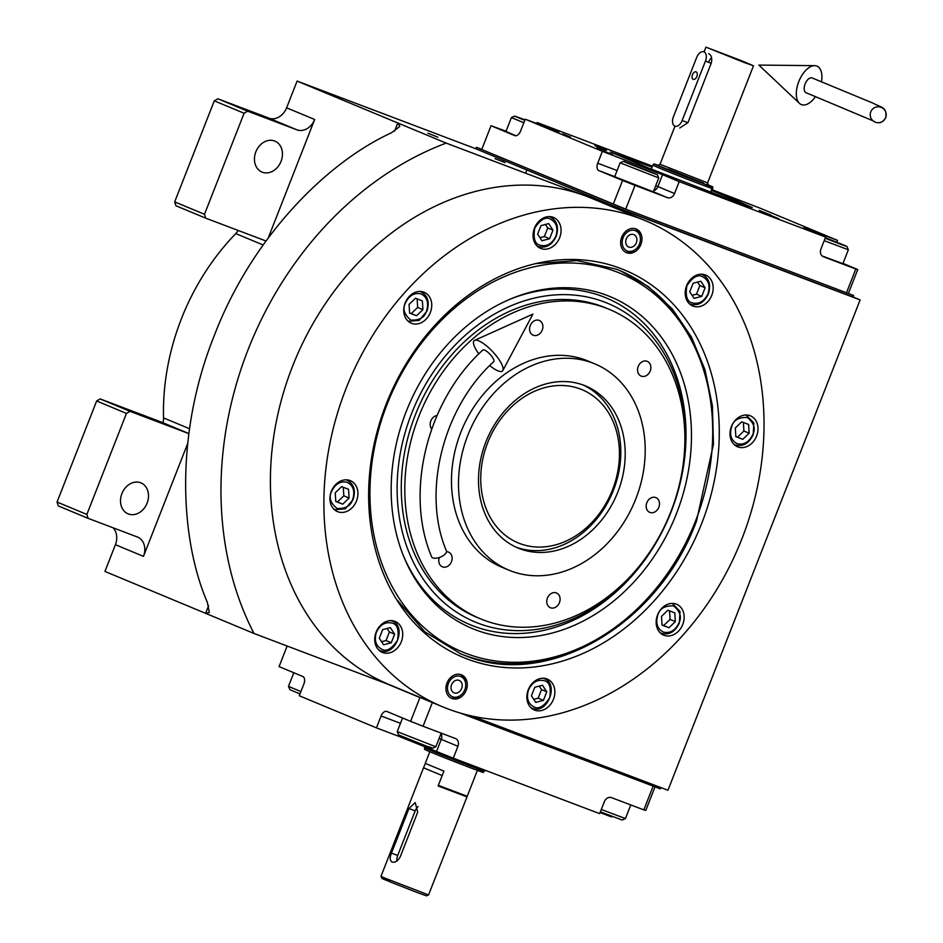 <?xml version="1.0" encoding="UTF-8"?>
<svg xmlns="http://www.w3.org/2000/svg" width="943" height="943" viewBox="0 0 943 943"><rect width="100%" height="100%" fill="white"/><g stroke="black" fill="none" stroke-linecap="round" stroke-linejoin="round"><path stroke-width="1.41" d="M268.295 237.848L314.679 119.502A15.96 12.825 -67.4 0 1 296.856 129.816L268.79 118.134A15.96 12.825 112.6 0 0 286.613 107.82L297.104 81.074L446.169 143.112A323.461 259.962 112.6 0 0 253.997 633.472L391.816 685.679M613.256 204.23L622.569 180.455L598.899 170.612A6.389 3.796 110.7 0 1 597.721 163.21L602.377 151.316L525.216 119.207L520.56 131.089A6.389 3.796 110.7 0 1 514.784 135.603A6.389 3.796 110.7 0 1 514.713 135.58L491.044 125.725L481.732 149.501L625.716 209.146L853.698 295.501L618.514 206.423L476.463 147.308L475.885 148.794L297.104 81.074M253.997 633.472L104.932 571.434L115.411 544.689A15.96 12.825 112.6 0 0 113.019 527.762M188.848 433.544L162.998 422.782A15.96 12.825 112.6 0 0 163.528 417.902A213.884 171.897 -67.4 0 1 235.762 233.581A15.96 12.825 112.6 0 0 238.19 230.469M437.8 137.159L427.874 133.187L437.8 137.159M505 162.62L495.075 158.636L505 162.62M853.698 295.501L853.109 296.986L860.122 299.909L446.169 143.112M472.101 716.079L667.962 790.269L860.122 299.909M187.645 443.634L143.466 556.37A15.96 12.825 -67.4 0 0 137.607 537.086A15.96 12.825 -67.4 0 0 137.289 536.968L88.1 518.332L58.289 505.919L57.051 502.041L86.862 514.442L126.456 413.399L130.028 411.337L188.836 433.615M57.051 502.041L96.646 400.999L100.217 398.936L163.009 422.723M100.217 398.936L130.028 411.337M265.985 240.995L205.727 218.163L175.917 205.763L174.679 201.885L214.285 100.842L217.845 98.779L269.863 118.476M217.845 98.779L247.655 111.18L296.856 129.816M274.554 140.99A16.762 13.473 112.6 0 0 255.93 151.623A16.762 13.473 112.6 0 0 262.001 172.074A16.762 13.473 112.6 0 0 262.331 172.204A16.762 13.473 112.6 0 0 280.967 161.571A16.762 13.473 112.6 0 0 274.885 141.12A16.762 13.473 112.6 0 0 274.554 140.99M247.655 111.18L244.096 113.243L204.49 214.285L205.727 218.163M394.61 131.112L397.793 122.979L399.832 126.362L391.557 132.727C326.502 162.526 251.816 237.388 214.273 335.59C175.092 433.167 179.441 537.769 207.425 602.565L209.311 612.514L205.621 613.339L208.592 605.76M140.625 482.757A16.762 13.473 112.6 0 0 121.989 493.389A16.762 13.473 112.6 0 0 128.071 513.841A16.762 13.473 112.6 0 0 128.389 513.97A16.762 13.473 112.6 0 0 147.025 503.338A16.762 13.473 112.6 0 0 140.943 482.887A16.762 13.473 112.6 0 0 140.625 482.757M86.862 514.442L88.1 518.332M96.646 400.999L126.456 413.399M174.679 201.885L204.49 214.285M214.285 100.842L244.096 113.243M620.506 268.39A209.829 168.644 -67.4 0 1 701.686 523.471A209.829 168.644 -67.4 0 1 467.398 659.063A209.829 168.644 -67.4 0 1 397.215 600.561A209.829 168.644 -67.4 0 1 388.257 398.936A209.829 168.644 -67.4 0 1 537.616 263.18A209.829 168.644 -67.4 0 1 620.506 268.39M535.86 263.58L577.045 260.598L616.156 269.097L620.176 270.688L648.242 286.542L672.3 308.939L691.455 337.028L704.999 369.774L712.425 405.961L713.462 444.236L696.429 521.349C658.131 625.386 547.058 689.675 464.746 655.432L460.726 653.841L424.833 631.798L396.26 599.041M645.142 220.568L591.65 198.313A263.368 211.668 112.6 0 0 586.546 196.285A263.368 211.668 112.6 0 0 293.744 363.303A263.368 211.668 112.6 0 0 389.282 684.618L442.762 706.873A263.368 211.668 112.6 0 0 447.866 708.9A263.368 211.668 112.6 0 0 740.679 541.895A263.368 211.668 112.6 0 0 645.142 220.568A263.368 211.668 112.6 0 0 640.038 218.54A263.368 211.668 112.6 0 0 347.236 385.557A263.368 211.668 112.6 0 0 442.762 706.873M635.959 228.949A12.766 10.267 -67.4 0 1 636.207 229.043A12.766 10.267 -67.4 0 1 640.839 244.626A12.766 10.267 -67.4 0 1 626.647 252.724A12.766 10.267 -67.4 0 1 626.4 252.618A12.766 10.267 -67.4 0 1 621.767 237.047A12.766 10.267 -67.4 0 1 635.959 228.949M461.268 674.728A12.766 10.267 -67.4 0 1 461.516 674.823A12.766 10.267 -67.4 0 1 466.148 690.406A12.766 10.267 -67.4 0 1 451.945 698.504A12.766 10.267 -67.4 0 1 451.697 698.409A12.766 10.267 -67.4 0 1 447.065 682.826A12.766 10.267 -67.4 0 1 461.268 674.728M553.176 217.303A16.762 13.473 112.6 0 0 534.54 227.935A16.762 13.473 112.6 0 0 540.622 248.374A16.762 13.473 112.6 0 0 540.94 248.504A16.762 13.473 112.6 0 0 559.576 237.884A16.762 13.473 112.6 0 0 553.494 217.432A16.762 13.473 112.6 0 0 553.176 217.303M423.867 292.141A16.762 13.473 112.6 0 0 405.231 302.762A16.762 13.473 112.6 0 0 411.313 323.213A16.762 13.473 112.6 0 0 411.631 323.343A16.762 13.473 112.6 0 0 430.267 312.711A16.762 13.473 112.6 0 0 424.185 292.271A16.762 13.473 112.6 0 0 423.867 292.141M350.03 480.529A16.762 13.473 112.6 0 0 331.394 491.162A16.762 13.473 112.6 0 0 337.476 511.613A16.762 13.473 112.6 0 0 337.806 511.743A16.762 13.473 112.6 0 0 356.442 501.11A16.762 13.473 112.6 0 0 350.36 480.659A16.762 13.473 112.6 0 0 350.03 480.529M394.834 621.319A16.762 13.473 112.6 0 0 376.21 631.951A16.762 13.473 112.6 0 0 382.28 652.391A16.762 13.473 112.6 0 0 382.61 652.521A16.762 13.473 112.6 0 0 401.246 641.9A16.762 13.473 112.6 0 0 395.164 621.449A16.762 13.473 112.6 0 0 394.834 621.319M546.964 678.948A16.762 13.473 112.6 0 0 528.339 689.569A16.762 13.473 112.6 0 0 534.41 710.02A16.762 13.473 112.6 0 0 534.74 710.15A16.762 13.473 112.6 0 0 553.376 699.517A16.762 13.473 112.6 0 0 547.294 679.066A16.762 13.473 112.6 0 0 546.964 678.948M676.272 604.109A16.762 13.473 112.6 0 0 657.636 614.742A16.762 13.473 112.6 0 0 663.719 635.181A16.762 13.473 112.6 0 0 664.049 635.311A16.762 13.473 112.6 0 0 682.673 624.679A16.762 13.473 112.6 0 0 676.602 604.239A16.762 13.473 112.6 0 0 676.272 604.109M750.109 415.71A16.762 13.473 112.6 0 0 731.473 426.342A16.762 13.473 112.6 0 0 737.556 446.793A16.762 13.473 112.6 0 0 737.874 446.911A16.762 13.473 112.6 0 0 756.51 436.291A16.762 13.473 112.6 0 0 750.428 415.839A16.762 13.473 112.6 0 0 750.109 415.71M705.305 274.932A16.762 13.473 112.6 0 0 686.669 285.552A16.762 13.473 112.6 0 0 692.751 306.004A16.762 13.473 112.6 0 0 693.07 306.133A16.762 13.473 112.6 0 0 711.706 295.501A16.762 13.473 112.6 0 0 705.623 275.061A16.762 13.473 112.6 0 0 705.305 274.932M695.51 521.031A205.102 164.848 112.6 0 0 709.336 393.479A205.102 164.848 112.6 0 0 616.156 271.69A205.102 164.848 112.6 0 0 387.137 404.229A205.102 164.848 112.6 0 0 466.49 653.57A205.102 164.848 112.6 0 0 610.675 630.561A205.102 164.848 112.6 0 0 695.51 521.031M709.336 393.479L709.018 391.722A207.507 166.77 112.6 0 0 619.48 270.405M460.043 653.558A207.507 166.77 112.6 0 0 463.343 654.855A207.507 166.77 112.6 0 0 609.213 631.574L610.675 630.561M475.767 629.912A179.689 144.42 112.6 0 0 676.402 513.794A179.689 144.42 112.6 0 0 606.879 295.348A179.689 144.42 -67.4 0 0 510.965 298.825A179.689 144.42 -67.4 0 0 403.722 556.535A179.689 144.42 -67.4 0 0 475.767 629.912M509.597 299.402A176.978 142.24 -67.4 0 1 602.695 296.538A176.978 142.24 -67.4 0 1 671.168 511.695A176.978 142.24 -67.4 0 1 473.563 626.058A176.978 142.24 -67.4 0 1 403.168 555.156M478.36 623.288A172.581 138.704 -67.4 0 1 411.596 413.494A172.581 138.704 -67.4 0 1 604.286 301.972A172.581 138.704 112.6 0 1 671.062 511.766A172.581 138.704 112.6 0 1 478.36 623.288M480.435 618.82L476.934 617.359A167.595 134.696 -67.4 0 1 416.134 412.893A167.595 134.696 -67.4 0 1 602.471 306.605A167.595 134.696 112.6 0 1 605.712 307.901L609.225 309.351A167.595 134.696 112.6 0 0 418.845 416.37A167.595 134.696 -67.4 0 0 480.435 618.82A167.595 134.696 -67.4 0 0 670.827 511.813A167.595 134.696 112.6 0 0 609.225 309.351M485.857 442.008A87.793 70.56 -67.4 0 1 585.579 385.958A87.793 70.56 -67.4 0 1 617.842 492.01A87.793 70.56 -67.4 0 1 518.12 548.06A87.793 70.56 -67.4 0 1 485.857 442.008M613.457 490.183A87.793 70.56 112.6 0 0 583.363 385.098A87.793 70.56 -67.4 0 1 612.608 492.293A87.793 70.56 -67.4 0 1 515.939 547.105A87.793 70.56 112.6 0 0 613.457 490.183M635.841 498.823A111.734 89.797 -67.4 0 1 508.914 570.161A111.734 89.797 -67.4 0 1 467.858 435.194A111.734 89.797 112.6 0 1 594.774 363.857A111.734 89.797 112.6 0 1 635.841 498.823M508.914 570.161L501.9 567.25A111.734 89.797 -67.4 0 1 460.844 432.271A111.734 89.797 112.6 0 1 587.76 360.933L594.774 363.857M638.211 366.45A7.98 6.412 112.6 0 0 641.146 376.092A7.98 6.412 112.6 0 0 650.21 371A7.98 6.412 112.6 0 0 647.287 361.358A7.98 6.412 112.6 0 0 638.211 366.45M530.225 325.547A7.98 6.412 112.6 0 0 533.16 335.189A7.98 6.412 112.6 0 0 542.225 330.097A7.98 6.412 112.6 0 0 539.29 320.455A7.98 6.412 112.6 0 0 530.225 325.547M437.045 415.474A7.98 6.412 112.6 0 0 430.845 420.908A7.98 6.412 112.6 0 0 431.705 429.006M439.32 557.525A7.98 6.412 112.6 0 0 442.385 566.826A7.98 6.412 112.6 0 0 451.449 561.733A7.98 6.412 112.6 0 0 448.514 552.091A7.98 6.412 112.6 0 0 446.499 551.69M547.435 598.086A7.98 6.412 112.6 0 0 550.37 607.728A7.98 6.412 112.6 0 0 559.435 602.636A7.98 6.412 112.6 0 0 556.5 592.994A7.98 6.412 112.6 0 0 547.435 598.086M646.827 502.725A7.98 6.412 112.6 0 0 649.751 512.367A7.98 6.412 112.6 0 0 658.827 507.263A7.98 6.412 112.6 0 0 655.892 497.621A7.98 6.412 112.6 0 0 646.827 502.725M707.993 293.803C710.409 285.658 708.594 279.965 702.559 276.723C697.855 274.083 692.634 277.112 686.869 285.8C685.207 296.031 687.023 301.725 692.303 302.88C698.999 304.459 704.232 301.43 707.993 293.803M689.121 303.54L690.559 304.224C698.185 306.098 704.126 302.656 708.382 293.91C711.199 284.609 709.148 278.138 702.205 274.507L701.321 274.213M701.521 274.213L702.205 274.507M689.746 291.811L694.072 298.377L701.745 296.361L705.116 287.78L700.79 281.214L693.117 283.242L689.746 291.811M705.116 287.78L699.847 285.588L697.537 282.075M701.745 296.361L696.488 294.169L699.847 285.588M692.068 295.336L696.488 294.169M555.863 236.174C558.28 228.029 556.464 222.348 550.429 219.094C545.726 216.466 540.504 219.495 534.74 228.171C533.078 238.414 534.893 244.107 540.174 245.251C546.869 246.83 552.103 243.801 555.863 236.174M536.991 245.923L538.429 246.594C546.056 248.481 551.997 245.039 556.252 236.28C559.069 226.992 557.018 220.521 550.075 216.878L549.191 216.595M549.392 216.595L550.075 216.878M537.628 234.194L541.942 240.76L549.616 238.732L552.987 230.163L548.661 223.597L540.987 225.613L537.628 234.194M552.987 230.163L547.718 227.97L545.408 224.458M549.616 238.732L544.359 236.552L547.718 227.97M539.938 237.707L544.359 236.552M347.283 482.333C340.6 480.753 335.366 483.771 331.606 491.409C328.577 497.362 330.392 503.055 337.04 508.477C345.668 508.843 350.902 505.813 352.729 499.401C355.146 491.268 353.33 485.574 347.283 482.333M333.846 509.149L334.977 509.703L345.315 508.784L353.106 499.519C355.935 490.219 353.873 483.747 346.93 480.105L346.057 479.822M346.258 479.822L346.93 480.105M342.722 504.151L349.087 498.034L348.545 489.287L341.614 486.671L335.236 492.788L335.791 501.523L342.722 504.151L337.453 501.959L343.83 495.841L343.287 487.295M349.087 498.034L343.83 495.841M335.779 501.322L337.453 501.959M528.54 689.816C526.123 697.961 527.939 703.643 533.974 706.896C538.677 709.525 543.899 706.496 549.663 697.82C551.325 687.577 549.51 681.883 544.229 680.74C537.534 679.16 532.3 682.19 528.54 689.816M530.779 707.556L532.229 708.24C547.341 715.018 559.706 683.463 543.875 678.512L542.991 678.229M543.192 678.229L543.875 678.512M546.775 691.797L542.461 685.231L534.787 687.258L531.416 695.828L535.742 702.394L543.416 700.378L546.775 691.797L541.518 689.604L539.207 686.091M543.416 700.378L538.158 698.185L541.518 689.604M533.738 699.352L538.158 698.185M737.108 443.658C743.803 445.237 749.037 442.22 752.797 434.582C755.815 428.629 754.011 422.935 747.363 417.513C738.734 417.148 733.501 420.177 731.674 426.59C729.257 434.723 731.073 440.416 737.108 443.658M733.925 444.33L735.363 445.002C742.99 446.888 748.931 443.446 753.186 434.688L753.846 423.03L746.125 415.003M741.681 421.839L735.316 427.957L735.858 436.703L742.789 439.332L749.166 433.214L748.612 424.468L741.681 421.839M749.166 433.214L743.909 431.022L743.367 422.476M742.789 439.332L737.532 437.139L743.909 431.022M735.846 436.503L737.532 437.139M421.12 293.933C414.425 292.354 409.203 295.383 405.431 303.009C402.413 308.962 404.229 314.656 410.877 320.09C419.505 320.443 424.727 317.414 426.554 311.013C428.971 302.868 427.167 297.175 421.12 293.933M407.682 320.75L408.814 321.304L419.152 320.384L426.943 311.119C429.772 301.819 427.709 295.359 420.767 291.717L419.883 291.422M420.095 291.422L420.767 291.717M416.547 315.752L422.924 309.634L422.37 300.888L415.439 298.271L409.073 304.389L409.616 313.123L416.547 315.752L411.289 313.559L417.666 307.442L417.124 298.907M422.924 309.634L417.666 307.442M409.604 312.923L411.289 313.559M376.41 632.187C373.994 640.332 375.809 646.026 381.844 649.267C386.547 651.908 391.769 648.878 397.533 640.191C399.195 629.959 397.38 624.266 392.099 623.111C385.404 621.531 380.17 624.561 376.41 632.187M378.65 649.939L380.1 650.611C395.211 657.389 407.576 625.834 391.746 620.895L390.862 620.6M391.062 620.612L391.746 620.895M394.646 634.179L390.331 627.614L382.658 629.629L379.286 638.211L383.612 644.776L391.286 642.749L394.646 634.179L389.388 631.987L387.078 628.462M391.286 642.749L386.029 640.568L389.388 631.987M381.609 641.723L386.029 640.568M663.283 632.058C669.978 633.637 675.2 630.608 678.96 622.981C681.989 617.028 680.174 611.335 673.526 605.901C664.898 605.547 659.676 608.577 657.849 614.977C655.432 623.123 657.236 628.816 663.283 632.058M660.088 632.729L661.526 633.401C669.165 635.276 675.105 631.845 679.349 623.087L680.009 611.429L672.3 603.39M667.856 610.239L661.479 616.357L662.033 625.103L668.964 627.72L675.329 621.602L674.787 612.867L667.856 610.239M675.329 621.602L670.072 619.41L669.53 610.875M668.964 627.72L663.695 625.527L670.072 619.41M662.021 624.891L663.695 625.527M635.311 228.725A12.766 10.267 -67.4 0 1 640.014 235.797L640.25 237.153A10.927 8.782 -67.4 0 1 635.004 249.777A10.927 8.782 -67.4 0 1 627.319 251.003A10.927 8.782 112.6 0 1 623.087 237.719A10.927 8.782 112.6 0 1 635.287 230.658A10.927 8.782 -67.4 0 1 640.25 237.153M635.004 249.777L633.873 250.555A12.766 10.267 -67.4 0 1 625.539 252.205M628.863 247.078A6.707 5.387 112.6 0 0 636.313 242.822A6.707 5.387 112.6 0 0 633.885 234.642A6.707 5.387 112.6 0 0 633.755 234.595A6.707 5.387 112.6 0 0 626.293 238.85A6.707 5.387 112.6 0 0 628.733 247.019A6.707 5.387 112.6 0 0 628.863 247.078M450.848 697.985A12.766 10.267 112.6 0 0 459.17 696.347L460.302 695.557A10.927 8.782 112.6 0 0 465.559 682.932A10.927 8.782 112.6 0 0 460.597 676.449A10.927 8.782 -67.4 0 0 448.396 683.51A10.927 8.782 -67.4 0 0 452.616 696.783A10.927 8.782 112.6 0 0 460.302 695.557M465.559 682.932L465.312 681.577A12.766 10.267 112.6 0 0 460.608 674.516M459.052 680.375A6.707 5.387 112.6 0 0 451.603 684.63A6.707 5.387 112.6 0 0 454.031 692.81A6.707 5.387 112.6 0 0 454.161 692.857A6.707 5.387 112.6 0 0 461.61 688.602A6.707 5.387 112.6 0 0 459.182 680.422A6.707 5.387 112.6 0 0 459.052 680.375M580.369 389.011A82.996 66.705 -67.4 0 1 612.49 489.912A82.996 66.705 -67.4 0 1 519.817 543.545A82.996 66.705 112.6 0 1 487.696 442.644A82.996 66.705 112.6 0 1 580.369 389.011M711.494 190.451L738.652 201.496L752.314 207.601L744.44 205.091L649.255 168.337L610.451 152.012L652.049 167.159M506.049 131.207L491.044 125.725M652.438 166.18L537.168 122.519L536.756 123.58M848.429 293.32L857.753 269.545L843.007 263.403M711.824 189.614L760.388 208.285L837.561 240.394L836.842 242.233M846.496 292.778L855.808 269.003L857.753 269.545M855.808 269.003L823.416 256.732A6.389 5.128 -67.4 0 1 823.298 256.685A6.389 5.128 -67.4 0 1 820.94 248.976L825.608 237.082L679.219 181.634L674.563 193.527A6.389 5.128 -67.4 0 1 667.432 197.653L635.028 185.382L625.716 209.146M622.569 180.455L635.028 185.382M562.653 133.93L570.456 137.065L562.653 133.93M604.746 151.446L612.537 154.581L604.746 151.446M614.683 176.695L653.322 191.842M602.377 151.316L662.552 174.703L657.896 186.584L674.563 193.527M770.926 215.534L778.729 218.67L770.926 215.534M596.895 147.697L604.699 150.821L596.895 147.697M679.219 181.634L662.552 174.703M825.608 237.082L803.79 227.852L814.764 231.766L814.493 232.461M837.561 240.394L814.764 231.766M537.168 122.519L558.975 131.761L525.216 119.207M759.233 210.419L771.056 215.157L759.233 210.419M594.762 145.528L606.585 150.267L594.762 145.528M664.214 174.431L676.025 179.17L664.214 174.431M505.955 131.454L515.856 135.745M822.143 255.966L842.912 263.651M476.463 147.308L481.79 149.324M618.514 206.423L617.936 207.908L475.885 148.794M853.109 296.986L617.936 207.908M524.956 119.855L521.656 118.594C514.041 115.741 512.803 115.4 517.966 117.58L524.768 120.339M505.884 131.619L511.401 117.569L514.713 116.119L517.966 117.58M511.401 117.569L523.825 122.755M524.897 120.009L522.233 118.995L524.827 120.209M630.384 163.846C622.769 160.982 621.543 160.64 626.694 162.821L650.375 172.168C658.332 175.103 659.558 175.445 654.053 173.182L630.384 163.846M614.624 176.86L620.129 162.809L623.441 161.359L626.694 162.821M620.129 162.809L658.768 177.944L653.263 192.007M658.768 177.944L657.318 174.644L654.053 173.182M649.798 171.767L630.961 164.247L649.798 171.767M825.16 238.225L839.954 243.978C847.568 246.842 848.794 247.172 843.643 245.003L825.349 237.719M824.206 240.642L848.346 249.765L846.897 246.453L843.643 245.003M848.346 249.765L842.842 263.816M825.208 238.096L839.376 243.577L825.302 237.86M430.468 701.757L386.524 683.675L419.918 697.572L410.606 721.348L386.925 711.494A6.389 3.796 110.7 0 0 386.854 711.458A6.389 3.796 110.7 0 0 381.09 715.973L376.434 727.866L399.231 736.495L399.643 735.434M660.854 787.582L660.359 788.843L460.479 713.132L653.157 786.108L643.845 809.884L611.441 797.613A6.389 5.128 -67.4 0 0 604.322 801.739L599.654 813.632L453.277 758.184L457.933 746.29L439.108 738.463M287.143 646.026L279.069 666.607L302.75 676.461A6.389 3.796 110.7 0 1 303.929 683.864L299.273 695.745L376.434 727.866M432.354 702.547L423.065 726.263L410.606 721.348M423.065 726.263L455.457 738.534A6.389 5.128 -67.4 0 1 455.587 738.581A6.389 5.128 -67.4 0 1 457.933 746.29M655.031 786.816L645.778 810.426L643.845 809.884M600.078 812.571L611.606 816.944L611.866 816.284M453.277 758.184L399.231 736.495M429.277 746.762C434.428 748.942 433.202 748.601 425.588 745.736L398.653 734.951L397.203 731.627L435.843 746.773L441.194 733.124M299.992 693.918L289.925 689.698L288.475 686.386L300.9 691.573M630.773 804.933L625.433 818.583L601.292 809.459M625.421 818.583L622.121 820.033L600.373 811.793M429.808 751.748L425.258 763.37L443.917 771.103L438.33 785.366L467.221 796.281L466.384 796.646L438.094 785.955L466.502 796.587M478.278 768.404C502.371 778.388 451.414 759.08 430.279 750.227L424.55 747.669L424.998 746.538M482.875 772.234L484.384 769.971M477.252 769.724C500.922 779.531 450.884 760.577 430.138 751.877L424.515 749.367L424.55 747.669M425.328 763.441L423.513 767.826L442.173 775.559L438.094 785.955M658.556 165.438L653.947 163.905L652.827 165.178L658.556 167.736C679.691 176.589 730.648 195.896 706.543 185.924M679.738 127.989L687.918 122.708L711.211 63.275C712.366 58.56 711.552 55.354 708.771 53.657L708.688 53.621M711.588 57.629A7.98 4.75 -69.3 0 0 708.676 61.99M737.438 59.68L716.645 51.346L737.438 59.68M743.744 62.309L753.492 65.786L740.55 60.34L705.942 47.15L743.744 62.309M653.947 163.905L659.57 166.416C680.327 175.115 730.365 194.069 706.696 184.274M710.716 192.443L712.319 186.785L707.898 184.769M674.858 126.138A7.98 4.75 -69.3 0 0 674.94 126.162A7.98 4.75 -69.3 0 0 682.154 120.527L705.447 61.095A7.98 4.75 -69.3 0 0 703.891 51.806A7.98 4.75 -69.3 0 0 696.677 57.44L673.385 116.885A7.98 4.75 -69.3 0 0 674.858 126.138M696.111 71.892A3.996 2.369 -69.3 0 0 696.075 71.88A3.996 2.369 -69.3 0 0 692.457 74.733A3.996 2.369 -69.3 0 0 693.199 79.33A3.996 2.369 -69.3 0 0 693.246 79.342A3.996 2.369 -69.3 0 0 696.865 76.489A3.996 2.369 -69.3 0 0 696.111 71.892M885.642 117.663A7.98 7.98 -93 0 0 877.792 106.783A7.98 7.98 -93 0 0 870.79 111.84A7.98 7.98 -93 0 0 878.64 122.72A7.98 7.98 -93 0 0 885.642 117.663M878.64 122.72C881.198 122.92 883.567 121.223 885.76 117.616C886.939 107.266 882.577 108.056 872.888 103.105L812.1 77.939A7.98 4.22 112 0 0 805.145 83.892A7.98 4.22 112 0 0 806.135 92.744L873.69 121.105M821.494 81.735A20.746 10.974 112 0 0 814.646 65.656A20.746 10.974 112 0 0 798.792 81.581A20.746 10.974 112 0 0 799.452 103.353A20.746 10.974 112 0 0 815.518 96.54M432.849 557.879A7.98 3.678 158.2 0 1 431.576 556.712C404.335 492.152 427.285 400.362 482.851 350.018A7.98 2.322 -133.1 0 1 484.643 350.089A7.98 2.322 -133.1 0 1 491.468 355.971A7.98 2.322 -133.1 0 1 493.755 361.676C442.821 407.588 421.674 492.824 446.381 550.771A7.98 3.678 158.2 0 1 441.925 556.417A7.98 3.678 158.2 0 1 432.849 557.879M489.747 365.542A20.746 6.047 -133.1 0 0 497.821 370.811A20.746 6.047 -133.1 0 0 502.843 370.516A20.746 6.047 -133.1 0 0 495.924 355.381A20.746 6.047 -133.1 0 0 478.785 340.871A20.746 6.047 -133.1 0 0 474.635 340.352A20.746 6.047 -133.1 0 0 478.82 353.896M418.091 806.548A7.98 4.75 -69.3 0 0 415.179 810.897L397.71 855.478A7.98 4.75 -69.3 0 0 396.897 860.994M391.982 862.008C395.141 862.786 397.887 861.042 400.245 856.763L417.714 812.182L415.191 802.54L408.944 808.54L391.475 853.12C389.648 857.6 389.813 860.57 391.982 862.008L392.064 862.043M466.985 796.87L428.558 894.942L426.484 895.85L417.348 892.585L390.202 881.941L385.451 878.298M428.546 894.942L385.581 878.357L383.412 879.112L381.903 878.381L380.996 876.306L385.581 878.357M390.013 881.74L383.412 879.112M387.927 879.854A12.766 7.591 -69.3 0 0 386.394 880.243M423.607 767.838L442.173 775.559M314.679 119.502L286.613 107.82M115.411 544.689L143.466 556.37M163.528 417.902L189.519 428.711M235.762 233.581L263.121 244.968M598.899 170.612L614.718 176.6M653.346 191.783L667.432 197.653M597.721 163.21L617.099 170.542M625.174 159.956L624.502 161.677M653.747 190.745A6.389 5.128 112.6 0 0 657.896 186.584L655.727 185.688M400.469 723.316L381.09 715.973M441.029 733.536A6.389 5.128 -67.4 0 1 441.265 739.359L436.609 751.241M674.976 126.173L660.053 164.247L707.604 182.883L708.323 185.146M658.073 165.438L698.209 181.622L703.784 183.166L668.092 169.08M687.918 122.708L682.154 120.527M711.211 63.275L705.447 61.095M391.475 853.12L397.71 855.478M408.944 808.54L415.179 810.897M689.262 303.693L690.252 304.094M537.133 246.064L538.123 246.477M333.999 509.291L334.977 509.703M530.933 707.698L531.911 708.11M746.337 415.003L747.316 415.415M734.067 444.471L735.057 444.884M407.824 320.903L408.814 321.304M378.803 650.081L379.781 650.493M672.5 603.39L673.491 603.803M660.241 632.871L661.22 633.283M525.593 173.194L526.842 169.999M502.737 161.536L503.267 160.192M402.555 717.988L397.203 731.627M432.531 748.223L435.843 746.773M293.827 672.748L288.475 686.386M467.221 796.281L477.37 770.384M652.827 165.178L651.271 169.151M753.492 65.786L707.604 182.883M705.942 47.15L704.091 51.877M657.99 165.426L660.053 164.247M814.646 65.656L758.856 65.079L799.452 103.353M474.635 340.352L532.901 314.125L502.843 370.516M423.513 767.826L380.996 876.306"/></g></svg>
